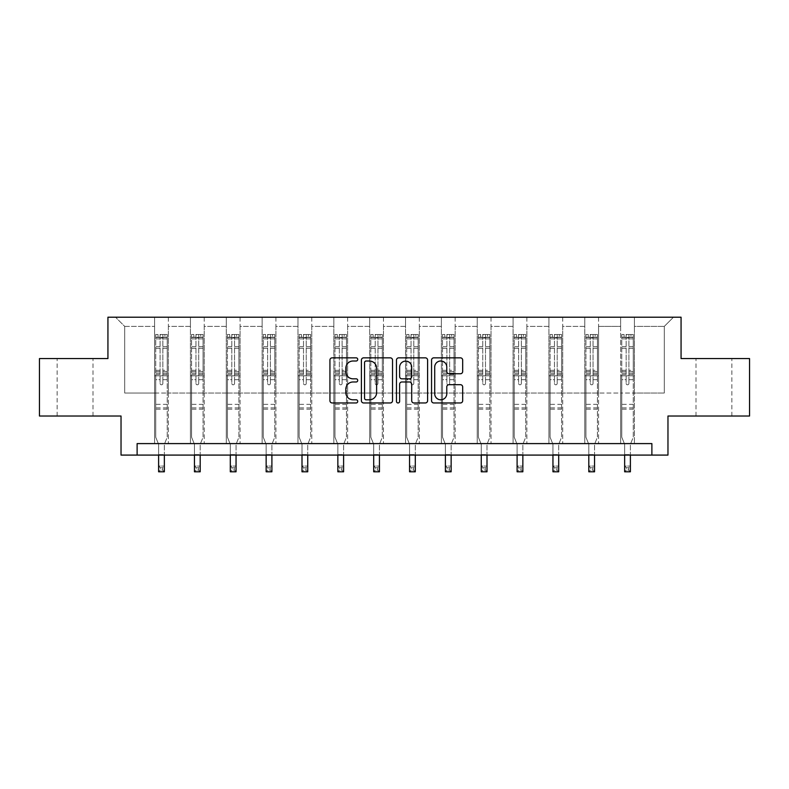 <?xml version="1.0" encoding="UTF-8"?>
<svg xmlns="http://www.w3.org/2000/svg" width="789" height="789" viewBox="0 0 789 789"><rect width="100%" height="100%" fill="white"/><g stroke="black" fill="none" stroke-linecap="round" stroke-linejoin="round"><path stroke-width="0.59" stroke-dasharray="3.94 2.96" d="M357.733 359.419A1.578 1.578 0 0 0 356.155 357.841L332.189 357.841A2.259 2.259 0 0 0 329.93 360.1L329.93 400.704A2.259 2.259 0 0 0 332.189 402.962L356.155 402.962A1.578 1.578 0 0 0 357.733 401.384A1.578 1.578 0 0 0 356.155 399.796L353.048 399.796A7.219 7.219 0 0 1 345.829 392.587L345.829 389.194A7.219 7.219 0 0 1 353.048 381.984L356.155 381.984A1.578 1.578 0 0 0 357.733 380.397A1.578 1.578 0 0 0 356.155 378.819L353.048 378.819A7.219 7.219 0 0 1 345.829 371.599L345.829 368.216A7.219 7.219 0 0 1 353.048 361.007L356.155 361.007A1.578 1.578 0 0 0 357.733 359.419M713.927 358.571L731.857 358.571L713.927 358.571M713.927 416.02L731.857 416.02L713.927 416.02M75.073 358.571L57.143 358.571L75.073 358.571M75.073 416.02L57.143 416.02L75.073 416.02M749.55 358.571L749.55 416.02L667.967 416.02L667.967 455.085L121.033 455.085L121.033 416.02L39.45 416.02L39.45 358.571L107.935 358.571L107.935 317.208L681.065 317.208L681.065 358.571L749.55 358.571M620.627 317.208L673.481 317.208L634.415 317.208L634.415 393.04L664.289 393.04L634.415 393.04L634.415 326.399L664.289 326.399L634.415 326.399L634.415 317.208L634.415 443.596L620.627 443.596L634.415 443.596L620.627 443.596L634.415 443.596L634.415 317.208L598.565 317.208L620.627 317.208L620.627 393.04L598.565 393.04L620.627 393.04L620.627 326.399L598.565 326.399L598.565 393.04L598.565 326.399L620.627 326.399L620.627 317.208L620.627 443.596L620.627 375.801L620.627 393.04L634.415 393.04L620.627 393.04L620.627 375.801L634.415 375.801L620.627 375.801L620.627 443.596L620.627 317.208M584.777 317.208L598.565 317.208L598.565 443.596L584.777 443.596L598.565 443.596L584.777 443.596L598.565 443.596L598.565 317.208L562.715 317.208L584.777 317.208L584.777 393.04L562.715 393.04L584.777 393.04L584.777 326.399L562.715 326.399L562.715 393.04L562.715 326.399L584.777 326.399L584.777 317.208L584.777 443.596L584.777 375.801L584.777 393.04L598.565 393.04L584.777 393.04L584.777 375.801L598.565 375.801L584.777 375.801L584.777 443.596L584.777 317.208M548.927 317.208L562.715 317.208L562.715 443.596L548.927 443.596L562.715 443.596L548.927 443.596L562.715 443.596L562.715 317.208L526.865 317.208L548.927 317.208L548.927 393.04L526.865 393.04L548.927 393.04L548.927 326.399L526.865 326.399L526.865 393.04L526.865 326.399L548.927 326.399L548.927 317.208L548.927 443.596L548.927 375.801L548.927 393.04L562.715 393.04L548.927 393.04L548.927 375.801L562.715 375.801L548.927 375.801L548.927 443.596L548.927 317.208M513.077 317.208L526.865 317.208L526.865 443.596L513.077 443.596L526.865 443.596L513.077 443.596L526.865 443.596L526.865 317.208L491.014 317.208L513.077 317.208L513.077 393.04L491.014 393.04L513.077 393.04L513.077 326.399L491.014 326.399L491.014 393.04L491.014 326.399L513.077 326.399L513.077 317.208L513.077 443.596L513.077 375.801L513.077 393.04L526.865 393.04L513.077 393.04L513.077 375.801L526.865 375.801L513.077 375.801L513.077 443.596L513.077 317.208M477.227 317.208L491.014 317.208L491.014 443.596L477.227 443.596L491.014 443.596L477.227 443.596L491.014 443.596L491.014 317.208L455.164 317.208L477.227 317.208L477.227 393.04L455.164 393.04L477.227 393.04L477.227 326.399L455.164 326.399L455.164 393.04L455.164 326.399L477.227 326.399L477.227 317.208L477.227 443.596L477.227 375.801L477.227 393.04L491.014 393.04L477.227 393.04L477.227 375.801L491.014 375.801L477.227 375.801L477.227 443.596L477.227 317.208M441.376 317.208L455.164 317.208L455.164 443.596L441.376 443.596L455.164 443.596L441.376 443.596L455.164 443.596L455.164 317.208L419.324 317.208L441.376 317.208L441.376 393.04L419.324 393.04L441.376 393.04L441.376 326.399L419.324 326.399L419.324 393.04L419.324 326.399L441.376 326.399L441.376 317.208L441.376 443.596L441.376 375.801L441.376 393.04L455.164 393.04L441.376 393.04L441.376 375.801L455.164 375.801L441.376 375.801L441.376 443.596L441.376 317.208M405.526 317.208L419.324 317.208L419.324 443.596L405.526 443.596L419.324 443.596L405.526 443.596L419.324 443.596L419.324 317.208L383.474 317.208L405.526 317.208L405.526 393.04L383.474 393.04L405.526 393.04L405.526 326.399L383.474 326.399L383.474 393.04L383.474 326.399L405.526 326.399L405.526 317.208L405.526 443.596L405.526 375.801L405.526 393.04L419.324 393.04L405.526 393.04L405.526 375.801L419.324 375.801L405.526 375.801L405.526 443.596L405.526 317.208M369.676 317.208L383.474 317.208L383.474 443.596L369.676 443.596L383.474 443.596L369.676 443.596L383.474 443.596L383.474 317.208L347.624 317.208L369.676 317.208L369.676 393.04L347.624 393.04L369.676 393.04L369.676 326.399L347.624 326.399L347.624 393.04L347.624 326.399L369.676 326.399L369.676 317.208L369.676 443.596L369.676 375.801L369.676 393.04L383.474 393.04L369.676 393.04L369.676 375.801L383.474 375.801L369.676 375.801L369.676 443.596L369.676 317.208M333.836 317.208L347.624 317.208L347.624 443.596L333.836 443.596L347.624 443.596L333.836 443.596L347.624 443.596L347.624 317.208L311.773 317.208L333.836 317.208L333.836 393.04L311.773 393.04L333.836 393.04L333.836 326.399L311.773 326.399L311.773 393.04L311.773 326.399L333.836 326.399L333.836 317.208L333.836 443.596L333.836 375.801L333.836 393.04L347.624 393.04L333.836 393.04L333.836 375.801L347.624 375.801L333.836 375.801L333.836 443.596L333.836 317.208M297.986 317.208L311.773 317.208L311.773 443.596L297.986 443.596L311.773 443.596L297.986 443.596L311.773 443.596L311.773 317.208L275.923 317.208L297.986 317.208L297.986 393.04L275.923 393.04L297.986 393.04L297.986 326.399L275.923 326.399L275.923 393.04L275.923 326.399L297.986 326.399L297.986 317.208L297.986 443.596L297.986 375.801L297.986 393.04L311.773 393.04L297.986 393.04L297.986 375.801L311.773 375.801L297.986 375.801L297.986 443.596L297.986 317.208M262.135 317.208L275.923 317.208L275.923 443.596L262.135 443.596L275.923 443.596L262.135 443.596L275.923 443.596L275.923 317.208L240.073 317.208L262.135 317.208L262.135 393.04L240.073 393.04L262.135 393.04L262.135 326.399L240.073 326.399L240.073 393.04L240.073 326.399L262.135 326.399L262.135 317.208L262.135 443.596L262.135 375.801L262.135 393.04L275.923 393.04L262.135 393.04L262.135 375.801L275.923 375.801L262.135 375.801L262.135 443.596L262.135 317.208M226.285 317.208L240.073 317.208L240.073 443.596L226.285 443.596L240.073 443.596L226.285 443.596L240.073 443.596L240.073 317.208L204.223 317.208L226.285 317.208L226.285 393.04L204.223 393.04L226.285 393.04L226.285 326.399L204.223 326.399L204.223 393.04L204.223 326.399L226.285 326.399L226.285 317.208L226.285 443.596L226.285 375.801L226.285 393.04L240.073 393.04L226.285 393.04L226.285 375.801L240.073 375.801L226.285 375.801L226.285 443.596L226.285 317.208M190.435 317.208L204.223 317.208L204.223 443.596L190.435 443.596L204.223 443.596L190.435 443.596L204.223 443.596L204.223 317.208L168.373 317.208L190.435 317.208L190.435 393.04L168.373 393.04L190.435 393.04L190.435 326.399L168.373 326.399L168.373 393.04L168.373 326.399L190.435 326.399L190.435 317.208L190.435 443.596L190.435 375.801L190.435 393.04L204.223 393.04L190.435 393.04L190.435 375.801L204.223 375.801L190.435 375.801L190.435 443.596L190.435 317.208M154.585 317.208L168.373 317.208L168.373 443.596L154.585 443.596L168.373 443.596L154.585 443.596L168.373 443.596L168.373 317.208L115.519 317.208L154.585 317.208L154.585 393.04L124.711 393.04L124.711 326.399L154.585 326.399L124.711 326.399L115.519 317.208L124.711 326.399L124.711 393.04L154.585 393.04L154.585 317.208L154.585 443.596L154.585 317.208M137.118 455.085L137.118 443.596L137.118 455.085L137.118 443.596L651.882 443.596L137.118 443.596L651.882 443.596L651.882 455.085M664.289 393.04L664.289 326.399L673.481 317.208L664.289 326.399L664.289 393.04M154.585 393.04L168.373 393.04L168.373 375.801L168.373 443.596L168.373 375.801L168.373 393.04L154.585 393.04L154.585 375.801L168.373 375.801L154.585 375.801L154.585 443.596L154.585 393.04M154.585 375.801L168.373 375.801L154.585 375.801M190.435 375.801L204.223 375.801L190.435 375.801M226.285 375.801L240.073 375.801L226.285 375.801M262.135 375.801L275.923 375.801L262.135 375.801M297.986 375.801L311.773 375.801L297.986 375.801M333.836 375.801L347.624 375.801L333.836 375.801M369.676 375.801L383.474 375.801L369.676 375.801M405.526 375.801L419.324 375.801L405.526 375.801M441.376 375.801L455.164 375.801L441.376 375.801M477.227 375.801L491.014 375.801L477.227 375.801M513.077 375.801L526.865 375.801L513.077 375.801M548.927 375.801L562.715 375.801L548.927 375.801M584.777 375.801L598.565 375.801L584.777 375.801M620.627 375.801L634.415 375.801L620.627 375.801M392.527 400.704L392.527 360.1A2.259 2.259 0 0 0 390.269 357.841L363.65 357.841A2.259 2.259 0 0 0 361.401 360.1L361.401 400.704A2.259 2.259 0 0 0 363.65 402.962L390.269 402.962A2.259 2.259 0 0 0 392.527 400.704M366.135 361.007A1.578 1.578 0 0 0 364.557 362.585L364.557 398.218A1.578 1.578 0 0 0 366.135 399.796L369.41 399.796A7.219 7.219 0 0 0 376.619 392.587L376.619 368.216A7.219 7.219 0 0 0 369.41 361.007L366.135 361.007M398.731 357.841L425.35 357.841A2.259 2.259 0 0 1 427.599 360.1L427.599 400.704A2.259 2.259 0 0 1 425.35 402.962L413.959 402.962A2.259 2.259 0 0 1 411.7 400.704L411.7 384.233A2.259 2.259 0 0 0 409.442 381.984L401.887 381.984A2.259 2.259 0 0 0 399.628 384.233L399.628 401.384A1.578 1.578 0 0 1 398.05 402.962A1.578 1.578 0 0 1 396.472 401.384L396.472 360.1A2.259 2.259 0 0 1 398.731 357.841M411.7 367.151A6.036 6.036 0 0 0 405.664 361.115A6.036 6.036 0 0 0 399.628 367.151L399.628 376.57A2.259 2.259 0 0 0 401.887 378.819L409.442 378.819A2.259 2.259 0 0 0 411.7 376.57L411.7 367.151M449.03 373.749L460.421 373.749A2.259 2.259 0 0 0 462.679 371.491L462.679 360.1A2.259 2.259 0 0 0 460.421 357.841L433.802 357.841A2.259 2.259 0 0 0 431.553 360.1L431.553 400.704A2.259 2.259 0 0 0 433.802 402.962L460.421 402.962A2.259 2.259 0 0 0 462.679 400.704L462.679 386.945A2.259 2.259 0 0 0 460.421 384.687L449.03 384.687A2.259 2.259 0 0 0 446.771 386.945L446.771 393.77A6.036 6.036 0 0 1 440.745 399.796A6.036 6.036 0 0 1 434.709 393.77L434.709 367.033A6.036 6.036 0 0 1 440.745 361.007A6.036 6.036 0 0 1 446.771 367.033L446.771 371.491A2.259 2.259 0 0 0 449.03 373.749M160.098 383.434A1.381 1.381 0 0 0 161.479 384.815A1.381 1.381 0 0 1 160.098 383.434L160.098 379.706L160.098 383.434M167.169 334.487L164.921 334.487L164.921 337.475L167.219 337.475L167.219 334.487L155.729 334.487L155.729 437.205L155.729 379.706L160.098 379.706L160.098 373.207L155.729 373.207M155.729 334.487L155.729 379.706L160.098 379.706L160.098 338.077L162.859 338.077L162.859 370.327L167.219 370.327L167.219 437.205L164.349 444.315L164.349 454.563L164.349 444.315L167.219 437.205L167.219 379.706L162.859 379.706L162.859 383.434A1.381 1.381 0 0 1 161.479 384.815A1.381 1.381 0 0 0 162.859 383.434L162.859 370.327M167.219 337.475L167.219 370.327M167.219 334.487L167.219 379.706L162.859 379.706L162.859 334.773L160.098 334.773L160.098 373.207M164.921 334.487L155.788 334.487M164.921 337.475L158.027 337.475L158.027 334.487M155.729 337.475L167.169 337.475M155.788 337.475L158.027 337.475M158.609 444.315L158.609 454.563L158.609 444.315L155.729 437.205L158.609 444.315M167.219 409.175L155.729 409.175M158.609 455.085L158.609 466.052L164.349 466.052L158.609 466.052L158.609 471.792L164.349 471.792L164.349 466.052L162.623 467.778L162.623 470.076L160.325 470.076L160.325 467.778L162.623 467.778M164.349 455.085L164.349 466.052M164.349 471.792L162.623 470.076M160.325 470.076L158.609 471.792M160.325 467.778L158.609 466.052M160.098 338.077L160.098 334.773M162.859 338.077L162.859 334.773M195.948 383.434A1.381 1.381 0 0 0 197.329 384.815A1.381 1.381 0 0 1 195.948 383.434L195.948 379.706L195.948 383.434M203.01 334.487L200.771 334.487L200.771 337.475L203.069 337.475L203.069 334.487L191.579 334.487L191.579 437.205L191.579 379.706L195.948 379.706L195.948 373.207L191.579 373.207M191.579 334.487L191.579 379.706L195.948 379.706L195.948 338.077L198.71 338.077L198.71 370.327L203.069 370.327L203.069 437.205L200.199 444.315L200.199 454.563L200.199 444.315L203.069 437.205L203.069 379.706L198.71 379.706L198.71 383.434A1.381 1.381 0 0 1 197.329 384.815A1.381 1.381 0 0 0 198.71 383.434L198.71 370.327M203.069 337.475L203.069 370.327M203.069 334.487L203.069 379.706L198.71 379.706L198.71 334.773L195.948 334.773L195.948 373.207M200.771 334.487L191.638 334.487M200.771 337.475L193.877 337.475L193.877 334.487M191.579 337.475L203.01 337.475M191.638 337.475L193.877 337.475M194.459 444.315L194.459 454.563L194.459 444.315L191.579 437.205L194.459 444.315M203.069 409.175L191.579 409.175M194.459 455.085L194.459 466.052L200.199 466.052L194.459 466.052L194.459 471.792L200.199 471.792L200.199 466.052L198.473 467.778L198.473 470.076L196.175 470.076L196.175 467.778L198.473 467.778M200.199 455.085L200.199 466.052M200.199 471.792L198.473 470.076M196.175 470.076L194.459 471.792M196.175 467.778L194.459 466.052M195.948 338.077L195.948 334.773M198.71 338.077L198.71 334.773M231.798 383.434A1.381 1.381 0 0 0 233.179 384.815A1.381 1.381 0 0 1 231.798 383.434L231.798 379.706L231.798 383.434M238.86 334.487L236.621 334.487L236.621 337.475L238.919 337.475L238.919 334.487L227.429 334.487L227.429 437.205L227.429 379.706L231.798 379.706L231.798 373.207L227.429 373.207M227.429 334.487L227.429 379.706L231.798 379.706L231.798 338.077L234.56 338.077L234.56 370.327L238.919 370.327L238.919 437.205L236.049 444.315L236.049 454.563L236.049 444.315L238.919 437.205L238.919 379.706L234.56 379.706L234.56 383.434A1.381 1.381 0 0 1 233.179 384.815A1.381 1.381 0 0 0 234.56 383.434L234.56 370.327M238.919 337.475L238.919 370.327M238.919 334.487L238.919 379.706L234.56 379.706L234.56 334.773L231.798 334.773L231.798 373.207M236.621 334.487L227.488 334.487M236.621 337.475L229.727 337.475L229.727 334.487M227.429 337.475L238.86 337.475M227.488 337.475L229.727 337.475M230.299 444.315L230.299 454.563L230.299 444.315L227.429 437.205L230.299 444.315M238.919 409.175L227.429 409.175M230.299 455.085L230.299 466.052L236.049 466.052L230.299 466.052L230.299 471.792L236.049 471.792L236.049 466.052L234.323 467.778L234.323 470.076L232.025 470.076L232.025 467.778L234.323 467.778M236.049 455.085L236.049 466.052M236.049 471.792L234.323 470.076M232.025 470.076L230.299 471.792M232.025 467.778L230.299 466.052M231.798 338.077L231.798 334.773M234.56 338.077L234.56 334.773M267.649 383.434A1.381 1.381 0 0 0 269.029 384.815A1.381 1.381 0 0 1 267.649 383.434L267.649 379.706L267.649 383.434M274.71 334.487L272.471 334.487L272.471 337.475L274.769 337.475L274.769 334.487L263.279 334.487L263.279 437.205L263.279 379.706L267.649 379.706L267.649 373.207L263.279 373.207M263.279 334.487L263.279 379.706L267.649 379.706L267.649 338.077L270.4 338.077L270.4 370.327L274.769 370.327L274.769 437.205L271.899 444.315L271.899 454.563L271.899 444.315L274.769 437.205L274.769 379.706L270.4 379.706L270.4 383.434A1.381 1.381 0 0 1 269.029 384.815A1.381 1.381 0 0 0 270.4 383.434L270.4 370.327M274.769 337.475L274.769 370.327M274.769 334.487L274.769 379.706L270.4 379.706L270.4 334.773L267.649 334.773L267.649 373.207M272.471 334.487L263.339 334.487M272.471 337.475L265.577 337.475L265.577 334.487M263.279 337.475L274.71 337.475M263.339 337.475L265.577 337.475M266.149 444.315L266.149 454.563L266.149 444.315L263.279 437.205L266.149 444.315M274.769 409.175L263.279 409.175M266.149 455.085L266.149 466.052L271.899 466.052L266.149 466.052L266.149 471.792L271.899 471.792L271.899 466.052L270.173 467.778L270.173 470.076L267.875 470.076L267.875 467.778L270.173 467.778M271.899 455.085L271.899 466.052M271.899 471.792L270.173 470.076M267.875 470.076L266.149 471.792M267.875 467.778L266.149 466.052M267.649 338.077L267.649 334.773M270.4 338.077L270.4 334.773M303.499 383.434A1.381 1.381 0 0 0 304.879 384.815A1.381 1.381 0 0 1 303.499 383.434L303.499 379.706L303.499 383.434M310.56 334.487L308.321 334.487L308.321 337.475L310.619 337.475L310.619 334.487L299.13 334.487L299.13 437.205L299.13 379.706L303.499 379.706L303.499 373.207L299.13 373.207M299.13 334.487L299.13 379.706L303.499 379.706L303.499 338.077L306.25 338.077L306.25 370.327L310.619 370.327L310.619 437.205L307.749 444.315L307.749 454.563L307.749 444.315L310.619 437.205L310.619 379.706L306.25 379.706L306.25 383.434A1.381 1.381 0 0 1 304.879 384.815A1.381 1.381 0 0 0 306.25 383.434L306.25 370.327M310.619 337.475L310.619 370.327M310.619 334.487L310.619 379.706L306.25 379.706L306.25 334.773L303.499 334.773L303.499 373.207M308.321 334.487L299.189 334.487M308.321 337.475L301.428 337.475L301.428 334.487M299.13 337.475L310.56 337.475M299.189 337.475L301.428 337.475M302 444.315L302 454.563L302 444.315L299.13 437.205L302 444.315M310.619 409.175L299.13 409.175M302 455.085L302 466.052L307.749 466.052L302 466.052L302 471.792L307.749 471.792L307.749 466.052L306.024 467.778L306.024 470.076L303.726 470.076L303.726 467.778L306.024 467.778M307.749 455.085L307.749 466.052M307.749 471.792L306.024 470.076M303.726 470.076L302 471.792M303.726 467.778L302 466.052M303.499 338.077L303.499 334.773M306.25 338.077L306.25 334.773M339.349 383.434A1.381 1.381 0 0 0 340.73 384.815A1.381 1.381 0 0 1 339.349 383.434L339.349 379.706L339.349 383.434M346.41 334.487L344.172 334.487L344.172 337.475L346.47 337.475L346.47 334.487L334.98 334.487L334.98 437.205L334.98 379.706L339.349 379.706L339.349 373.207L334.98 373.207M334.98 334.487L334.98 379.706L339.349 379.706L339.349 338.077L342.101 338.077L342.101 370.327L346.47 370.327L346.47 437.205L343.6 444.315L343.6 454.563L343.6 444.315L346.47 437.205L346.47 379.706L342.101 379.706L342.101 383.434A1.381 1.381 0 0 1 340.73 384.815A1.381 1.381 0 0 0 342.101 383.434L342.101 370.327M346.47 337.475L346.47 370.327M346.47 334.487L346.47 379.706L342.101 379.706L342.101 334.773L339.349 334.773L339.349 373.207M344.172 334.487L335.039 334.487M344.172 337.475L337.278 337.475L337.278 334.487M334.98 337.475L346.41 337.475M335.039 337.475L337.278 337.475M337.85 444.315L337.85 454.563L337.85 444.315L334.98 437.205L337.85 444.315M346.47 409.175L334.98 409.175M337.85 455.085L337.85 466.052L343.6 466.052L337.85 466.052L337.85 471.792L343.6 471.792L343.6 466.052L341.874 467.778L341.874 470.076L339.576 470.076L339.576 467.778L341.874 467.778M343.6 455.085L343.6 466.052M343.6 471.792L341.874 470.076M339.576 470.076L337.85 471.792M339.576 467.778L337.85 466.052M339.349 338.077L339.349 334.773M342.101 338.077L342.101 334.773M375.199 383.434A1.381 1.381 0 0 0 376.58 384.815A1.381 1.381 0 0 1 375.199 383.434L375.199 379.706L375.199 383.434M382.261 334.487L380.022 334.487L380.022 337.475L382.32 337.475L382.32 334.487L370.83 334.487L370.83 437.205L370.83 379.706L375.199 379.706L375.199 373.207L370.83 373.207M370.83 334.487L370.83 379.706L375.199 379.706L375.199 338.077L377.951 338.077L377.951 370.327L382.32 370.327L382.32 437.205L379.45 444.315L379.45 454.563L379.45 444.315L382.32 437.205L382.32 379.706L377.951 379.706L377.951 383.434A1.381 1.381 0 0 1 376.58 384.815A1.381 1.381 0 0 0 377.951 383.434L377.951 370.327M382.32 337.475L382.32 370.327M382.32 334.487L382.32 379.706L377.951 379.706L377.951 334.773L375.199 334.773L375.199 373.207M380.022 334.487L370.889 334.487M380.022 337.475L373.128 337.475L373.128 334.487M370.83 337.475L382.261 337.475M370.889 337.475L373.128 337.475M373.7 444.315L373.7 454.563L373.7 444.315L370.83 437.205L373.7 444.315M382.32 409.175L370.83 409.175M373.7 455.085L373.7 466.052L379.45 466.052L373.7 466.052L373.7 471.792L379.45 471.792L379.45 466.052L377.724 467.778L377.724 470.076L375.426 470.076L375.426 467.778L377.724 467.778M379.45 455.085L379.45 466.052M379.45 471.792L377.724 470.076M375.426 470.076L373.7 471.792M375.426 467.778L373.7 466.052M375.199 338.077L375.199 334.773M377.951 338.077L377.951 334.773M411.049 383.434A1.381 1.381 0 0 0 412.42 384.815A1.381 1.381 0 0 1 411.049 383.434L411.049 379.706L411.049 383.434M418.111 334.487L415.872 334.487L415.872 337.475L418.17 337.475L418.17 334.487L406.68 334.487L406.68 437.205L406.68 379.706L411.049 379.706L411.049 373.207L406.68 373.207M406.68 334.487L406.68 379.706L411.049 379.706L411.049 338.077L413.801 338.077L413.801 370.327L418.17 370.327L418.17 437.205L415.3 444.315L415.3 454.563L415.3 444.315L418.17 437.205L418.17 379.706L413.801 379.706L413.801 383.434A1.381 1.381 0 0 1 412.42 384.815A1.381 1.381 0 0 0 413.801 383.434L413.801 370.327M418.17 337.475L418.17 370.327M418.17 334.487L418.17 379.706L413.801 379.706L413.801 334.773L411.049 334.773L411.049 373.207M415.872 334.487L406.739 334.487M415.872 337.475L408.978 337.475L408.978 334.487M406.68 337.475L418.111 337.475M406.739 337.475L408.978 337.475M409.55 444.315L409.55 454.563L409.55 444.315L406.68 437.205L409.55 444.315M418.17 409.175L406.68 409.175M409.55 455.085L409.55 466.052L415.3 466.052L409.55 466.052L409.55 471.792L415.3 471.792L415.3 466.052L413.574 467.778L413.574 470.076L411.276 470.076L411.276 467.778L413.574 467.778M415.3 455.085L415.3 466.052M415.3 471.792L413.574 470.076M411.276 470.076L409.55 471.792M411.276 467.778L409.55 466.052M411.049 338.077L411.049 334.773M413.801 338.077L413.801 334.773M446.899 383.434A1.381 1.381 0 0 0 448.27 384.815A1.381 1.381 0 0 1 446.899 383.434L446.899 379.706L446.899 383.434M453.961 334.487L451.722 334.487L451.722 337.475L454.02 337.475L454.02 334.487L442.53 334.487L442.53 437.205L442.53 379.706L446.899 379.706L446.899 373.207L442.53 373.207M442.53 334.487L442.53 379.706L446.899 379.706L446.899 338.077L449.651 338.077L449.651 370.327L454.02 370.327L454.02 437.205L451.15 444.315L451.15 454.563L451.15 444.315L454.02 437.205L454.02 379.706L449.651 379.706L449.651 383.434A1.381 1.381 0 0 1 448.27 384.815A1.381 1.381 0 0 0 449.651 383.434L449.651 370.327M454.02 337.475L454.02 370.327M454.02 334.487L454.02 379.706L449.651 379.706L449.651 334.773L446.899 334.773L446.899 373.207M451.722 334.487L442.59 334.487M451.722 337.475L444.828 337.475L444.828 334.487M442.53 337.475L453.961 337.475M442.59 337.475L444.828 337.475M445.4 444.315L445.4 454.563L445.4 444.315L442.53 437.205L445.4 444.315M454.02 409.175L442.53 409.175M445.4 455.085L445.4 466.052L451.15 466.052L445.4 466.052L445.4 471.792L451.15 471.792L451.15 466.052L449.424 467.778L449.424 470.076L447.126 470.076L447.126 467.778L449.424 467.778M451.15 455.085L451.15 466.052M451.15 471.792L449.424 470.076M447.126 470.076L445.4 471.792M447.126 467.778L445.4 466.052M446.899 338.077L446.899 334.773M449.651 338.077L449.651 334.773M482.75 383.434A1.381 1.381 0 0 0 484.121 384.815A1.381 1.381 0 0 1 482.75 383.434L482.75 379.706L482.75 383.434M489.811 334.487L487.572 334.487L487.572 337.475L489.87 337.475L489.87 334.487L478.381 334.487L478.381 437.205L478.381 379.706L482.75 379.706L482.75 373.207L478.381 373.207M478.381 334.487L478.381 379.706L482.75 379.706L482.75 338.077L485.501 338.077L485.501 370.327L489.87 370.327L489.87 437.205L487 444.315L487 454.563L487 444.315L489.87 437.205L489.87 379.706L485.501 379.706L485.501 383.434A1.381 1.381 0 0 1 484.121 384.815A1.381 1.381 0 0 0 485.501 383.434L485.501 370.327M489.87 337.475L489.87 370.327M489.87 334.487L489.87 379.706L485.501 379.706L485.501 334.773L482.75 334.773L482.75 373.207M487.572 334.487L478.44 334.487M487.572 337.475L480.679 337.475L480.679 334.487M478.381 337.475L489.811 337.475M478.44 337.475L480.679 337.475M481.251 444.315L481.251 454.563L481.251 444.315L478.381 437.205L481.251 444.315M489.87 409.175L478.381 409.175M481.251 455.085L481.251 466.052L487 466.052L481.251 466.052L481.251 471.792L487 471.792L487 466.052L485.274 467.778L485.274 470.076L482.976 470.076L482.976 467.778L485.274 467.778M487 455.085L487 466.052M487 471.792L485.274 470.076M482.976 470.076L481.251 471.792M482.976 467.778L481.251 466.052M482.75 338.077L482.75 334.773M485.501 338.077L485.501 334.773M518.6 383.434A1.381 1.381 0 0 0 519.971 384.815A1.381 1.381 0 0 1 518.6 383.434L518.6 379.706L518.6 383.434M525.661 334.487L523.423 334.487L523.423 337.475L525.721 337.475L525.721 334.487L514.231 334.487L514.231 437.205L514.231 379.706L518.6 379.706L518.6 373.207L514.231 373.207M514.231 334.487L514.231 379.706L518.6 379.706L518.6 338.077L521.351 338.077L521.351 370.327L525.721 370.327L525.721 437.205L522.851 444.315L522.851 454.563L522.851 444.315L525.721 437.205L525.721 379.706L521.351 379.706L521.351 383.434A1.381 1.381 0 0 1 519.971 384.815A1.381 1.381 0 0 0 521.351 383.434L521.351 370.327M525.721 337.475L525.721 370.327M525.721 334.487L525.721 379.706L521.351 379.706L521.351 334.773L518.6 334.773L518.6 373.207M523.423 334.487L514.29 334.487M523.423 337.475L516.529 337.475L516.529 334.487M514.231 337.475L525.661 337.475M514.29 337.475L516.529 337.475M517.101 444.315L517.101 454.563L517.101 444.315L514.231 437.205L517.101 444.315M525.721 409.175L514.231 409.175M517.101 455.085L517.101 466.052L522.851 466.052L517.101 466.052L517.101 471.792L522.851 471.792L522.851 466.052L521.125 467.778L521.125 470.076L518.827 470.076L518.827 467.778L521.125 467.778M522.851 455.085L522.851 466.052M522.851 471.792L521.125 470.076M518.827 470.076L517.101 471.792M518.827 467.778L517.101 466.052M518.6 338.077L518.6 334.773M521.351 338.077L521.351 334.773M554.44 383.434A1.381 1.381 0 0 0 555.821 384.815A1.381 1.381 0 0 1 554.44 383.434L554.44 379.706L554.44 383.434M561.512 334.487L559.273 334.487L559.273 337.475L561.571 337.475L561.571 334.487L550.081 334.487L550.081 437.205L550.081 379.706L554.44 379.706L554.44 373.207L550.081 373.207M550.081 334.487L550.081 379.706L554.44 379.706L554.44 338.077L557.202 338.077L557.202 370.327L561.571 370.327L561.571 437.205L558.701 444.315L558.701 454.563L558.701 444.315L561.571 437.205L561.571 379.706L557.202 379.706L557.202 383.434A1.381 1.381 0 0 1 555.821 384.815A1.381 1.381 0 0 0 557.202 383.434L557.202 370.327M561.571 337.475L561.571 370.327M561.571 334.487L561.571 379.706L557.202 379.706L557.202 334.773L554.44 334.773L554.44 373.207M559.273 334.487L550.14 334.487M559.273 337.475L552.379 337.475L552.379 334.487M550.081 337.475L561.512 337.475M550.14 337.475L552.379 337.475M552.951 444.315L552.951 454.563L552.951 444.315L550.081 437.205L552.951 444.315M561.571 409.175L550.081 409.175M552.951 455.085L552.951 466.052L558.701 466.052L552.951 466.052L552.951 471.792L558.701 471.792L558.701 466.052L556.975 467.778L556.975 470.076L554.677 470.076L554.677 467.778L556.975 467.778M558.701 455.085L558.701 466.052M558.701 471.792L556.975 470.076M554.677 470.076L552.951 471.792M554.677 467.778L552.951 466.052M554.44 338.077L554.44 334.773M557.202 338.077L557.202 334.773M590.29 383.434A1.381 1.381 0 0 0 591.671 384.815A1.381 1.381 0 0 1 590.29 383.434L590.29 379.706L590.29 383.434M597.362 334.487L595.123 334.487L595.123 337.475L597.421 337.475L597.421 334.487L585.931 334.487L585.931 437.205L585.931 379.706L590.29 379.706L590.29 373.207L585.931 373.207M585.931 334.487L585.931 379.706L590.29 379.706L590.29 338.077L593.052 338.077L593.052 370.327L597.421 370.327L597.421 437.205L594.541 444.315L594.541 454.563L594.541 444.315L597.421 437.205L597.421 379.706L593.052 379.706L593.052 383.434A1.381 1.381 0 0 1 591.671 384.815A1.381 1.381 0 0 0 593.052 383.434L593.052 370.327M597.421 337.475L597.421 370.327M597.421 334.487L597.421 379.706L593.052 379.706L593.052 334.773L590.29 334.773L590.29 373.207M595.123 334.487L585.99 334.487M595.123 337.475L588.229 337.475L588.229 334.487M585.931 337.475L597.362 337.475M585.99 337.475L588.229 337.475M588.801 444.315L588.801 454.563L588.801 444.315L585.931 437.205L588.801 444.315M597.421 409.175L585.931 409.175M588.801 455.085L588.801 466.052L594.541 466.052L588.801 466.052L588.801 471.792L594.541 471.792L594.541 466.052L592.825 467.778L592.825 470.076L590.527 470.076L590.527 467.778L592.825 467.778M594.541 455.085L594.541 466.052M594.541 471.792L592.825 470.076M590.527 470.076L588.801 471.792M590.527 467.778L588.801 466.052M590.29 338.077L590.29 334.773M593.052 338.077L593.052 334.773M626.141 383.434A1.381 1.381 0 0 0 627.521 384.815A1.381 1.381 0 0 1 626.141 383.434L626.141 379.706L626.141 383.434M633.212 334.487L630.973 334.487L630.973 337.475L633.271 337.475L633.271 334.487L621.781 334.487L621.781 437.205L621.781 379.706L626.141 379.706L626.141 373.207L621.781 373.207M621.781 334.487L621.781 379.706L626.141 379.706L626.141 338.077L628.902 338.077L628.902 370.327L633.271 370.327L633.271 437.205L630.391 444.315L630.391 454.563L630.391 444.315L633.271 437.205L633.271 379.706L628.902 379.706L628.902 383.434A1.381 1.381 0 0 1 627.521 384.815A1.381 1.381 0 0 0 628.902 383.434L628.902 370.327M633.271 337.475L633.271 370.327M633.271 334.487L633.271 379.706L628.902 379.706L628.902 334.773L626.141 334.773L626.141 373.207M630.973 334.487L621.831 334.487M630.973 337.475L624.079 337.475L624.079 334.487M621.781 337.475L633.212 337.475M621.831 337.475L624.079 337.475M624.651 444.315L624.651 454.563L624.651 444.315L621.781 437.205L624.651 444.315M633.271 409.175L621.781 409.175M624.651 455.085L624.651 466.052L630.391 466.052L624.651 466.052L624.651 471.792L630.391 471.792L630.391 466.052L628.675 467.778L628.675 470.076L626.377 470.076L626.377 467.778L628.675 467.778M630.391 455.085L630.391 466.052M630.391 471.792L628.675 470.076M626.377 470.076L624.651 471.792M626.377 467.778L624.651 466.052M626.141 338.077L626.141 334.773M628.902 338.077L628.902 334.773M160.098 346.627L155.729 346.627M155.729 348.265L160.098 348.265M155.729 370.327L160.098 370.327M167.219 404.343L155.729 404.343M158.609 454.563L164.349 454.563L158.609 454.563M160.098 374.509L155.729 374.509M167.219 374.509L162.859 374.509M155.729 371.629L160.098 371.629M162.859 371.629L167.219 371.629M167.219 373.207L162.859 373.207M167.219 346.627L162.859 346.627M162.859 348.265L167.219 348.265M160.098 337.238L155.729 337.238M155.729 338.875L160.098 338.875M167.219 337.238L162.859 337.238M162.859 338.875L167.219 338.875M167.219 407.874L155.729 407.874M195.948 346.627L191.579 346.627M191.579 348.265L195.948 348.265M191.579 370.327L195.948 370.327M203.069 404.343L191.579 404.343M194.459 454.563L200.199 454.563L194.459 454.563M195.948 374.509L191.579 374.509M203.069 374.509L198.71 374.509M191.579 371.629L195.948 371.629M198.71 371.629L203.069 371.629M203.069 373.207L198.71 373.207M203.069 346.627L198.71 346.627M198.71 348.265L203.069 348.265M195.948 337.238L191.579 337.238M191.579 338.875L195.948 338.875M203.069 337.238L198.71 337.238M198.71 338.875L203.069 338.875M203.069 407.874L191.579 407.874M231.798 346.627L227.429 346.627M227.429 348.265L231.798 348.265M227.429 370.327L231.798 370.327M238.919 404.343L227.429 404.343M230.299 454.563L236.049 454.563L230.299 454.563M231.798 374.509L227.429 374.509M238.919 374.509L234.56 374.509M227.429 371.629L231.798 371.629M234.56 371.629L238.919 371.629M238.919 373.207L234.56 373.207M238.919 346.627L234.56 346.627M234.56 348.265L238.919 348.265M231.798 337.238L227.429 337.238M227.429 338.875L231.798 338.875M238.919 337.238L234.56 337.238M234.56 338.875L238.919 338.875M238.919 407.874L227.429 407.874M267.649 346.627L263.279 346.627M263.279 348.265L267.649 348.265M263.279 370.327L267.649 370.327M274.769 404.343L263.279 404.343M266.149 454.563L271.899 454.563L266.149 454.563M267.649 374.509L263.279 374.509M274.769 374.509L270.4 374.509M263.279 371.629L267.649 371.629M270.4 371.629L274.769 371.629M274.769 373.207L270.4 373.207M274.769 346.627L270.4 346.627M270.4 348.265L274.769 348.265M267.649 337.238L263.279 337.238M263.279 338.875L267.649 338.875M274.769 337.238L270.4 337.238M270.4 338.875L274.769 338.875M274.769 407.874L263.279 407.874M303.499 346.627L299.13 346.627M299.13 348.265L303.499 348.265M299.13 370.327L303.499 370.327M310.619 404.343L299.13 404.343M302 454.563L307.749 454.563L302 454.563M303.499 374.509L299.13 374.509M310.619 374.509L306.25 374.509M299.13 371.629L303.499 371.629M306.25 371.629L310.619 371.629M310.619 373.207L306.25 373.207M310.619 346.627L306.25 346.627M306.25 348.265L310.619 348.265M303.499 337.238L299.13 337.238M299.13 338.875L303.499 338.875M310.619 337.238L306.25 337.238M306.25 338.875L310.619 338.875M310.619 407.874L299.13 407.874M339.349 346.627L334.98 346.627M334.98 348.265L339.349 348.265M334.98 370.327L339.349 370.327M346.47 404.343L334.98 404.343M337.85 454.563L343.6 454.563L337.85 454.563M339.349 374.509L334.98 374.509M346.47 374.509L342.101 374.509M334.98 371.629L339.349 371.629M342.101 371.629L346.47 371.629M346.47 373.207L342.101 373.207M346.47 346.627L342.101 346.627M342.101 348.265L346.47 348.265M339.349 337.238L334.98 337.238M334.98 338.875L339.349 338.875M346.47 337.238L342.101 337.238M342.101 338.875L346.47 338.875M346.47 407.874L334.98 407.874M375.199 346.627L370.83 346.627M370.83 348.265L375.199 348.265M370.83 370.327L375.199 370.327M382.32 404.343L370.83 404.343M373.7 454.563L379.45 454.563L373.7 454.563M375.199 374.509L370.83 374.509M382.32 374.509L377.951 374.509M370.83 371.629L375.199 371.629M377.951 371.629L382.32 371.629M382.32 373.207L377.951 373.207M382.32 346.627L377.951 346.627M377.951 348.265L382.32 348.265M375.199 337.238L370.83 337.238M370.83 338.875L375.199 338.875M382.32 337.238L377.951 337.238M377.951 338.875L382.32 338.875M382.32 407.874L370.83 407.874M411.049 346.627L406.68 346.627M406.68 348.265L411.049 348.265M406.68 370.327L411.049 370.327M418.17 404.343L406.68 404.343M409.55 454.563L415.3 454.563L409.55 454.563M411.049 374.509L406.68 374.509M418.17 374.509L413.801 374.509M406.68 371.629L411.049 371.629M413.801 371.629L418.17 371.629M418.17 373.207L413.801 373.207M418.17 346.627L413.801 346.627M413.801 348.265L418.17 348.265M411.049 337.238L406.68 337.238M406.68 338.875L411.049 338.875M418.17 337.238L413.801 337.238M413.801 338.875L418.17 338.875M418.17 407.874L406.68 407.874M446.899 346.627L442.53 346.627M442.53 348.265L446.899 348.265M442.53 370.327L446.899 370.327M454.02 404.343L442.53 404.343M445.4 454.563L451.15 454.563L445.4 454.563M446.899 374.509L442.53 374.509M454.02 374.509L449.651 374.509M442.53 371.629L446.899 371.629M449.651 371.629L454.02 371.629M454.02 373.207L449.651 373.207M454.02 346.627L449.651 346.627M449.651 348.265L454.02 348.265M446.899 337.238L442.53 337.238M442.53 338.875L446.899 338.875M454.02 337.238L449.651 337.238M449.651 338.875L454.02 338.875M454.02 407.874L442.53 407.874M482.75 346.627L478.381 346.627M478.381 348.265L482.75 348.265M478.381 370.327L482.75 370.327M489.87 404.343L478.381 404.343M481.251 454.563L487 454.563L481.251 454.563M482.75 374.509L478.381 374.509M489.87 374.509L485.501 374.509M478.381 371.629L482.75 371.629M485.501 371.629L489.87 371.629M489.87 373.207L485.501 373.207M489.87 346.627L485.501 346.627M485.501 348.265L489.87 348.265M482.75 337.238L478.381 337.238M478.381 338.875L482.75 338.875M489.87 337.238L485.501 337.238M485.501 338.875L489.87 338.875M489.87 407.874L478.381 407.874M518.6 346.627L514.231 346.627M514.231 348.265L518.6 348.265M514.231 370.327L518.6 370.327M525.721 404.343L514.231 404.343M517.101 454.563L522.851 454.563L517.101 454.563M518.6 374.509L514.231 374.509M525.721 374.509L521.351 374.509M514.231 371.629L518.6 371.629M521.351 371.629L525.721 371.629M525.721 373.207L521.351 373.207M525.721 346.627L521.351 346.627M521.351 348.265L525.721 348.265M518.6 337.238L514.231 337.238M514.231 338.875L518.6 338.875M525.721 337.238L521.351 337.238M521.351 338.875L525.721 338.875M525.721 407.874L514.231 407.874M554.44 346.627L550.081 346.627M550.081 348.265L554.44 348.265M550.081 370.327L554.44 370.327M561.571 404.343L550.081 404.343M552.951 454.563L558.701 454.563L552.951 454.563M554.44 374.509L550.081 374.509M561.571 374.509L557.202 374.509M550.081 371.629L554.44 371.629M557.202 371.629L561.571 371.629M561.571 373.207L557.202 373.207M561.571 346.627L557.202 346.627M557.202 348.265L561.571 348.265M554.44 337.238L550.081 337.238M550.081 338.875L554.44 338.875M561.571 337.238L557.202 337.238M557.202 338.875L561.571 338.875M561.571 407.874L550.081 407.874M590.29 346.627L585.931 346.627M585.931 348.265L590.29 348.265M585.931 370.327L590.29 370.327M597.421 404.343L585.931 404.343M588.801 454.563L594.541 454.563L588.801 454.563M590.29 374.509L585.931 374.509M597.421 374.509L593.052 374.509M585.931 371.629L590.29 371.629M593.052 371.629L597.421 371.629M597.421 373.207L593.052 373.207M597.421 346.627L593.052 346.627M593.052 348.265L597.421 348.265M590.29 337.238L585.931 337.238M585.931 338.875L590.29 338.875M597.421 337.238L593.052 337.238M593.052 338.875L597.421 338.875M597.421 407.874L585.931 407.874M626.141 346.627L621.781 346.627M621.781 348.265L626.141 348.265M621.781 370.327L626.141 370.327M633.271 404.343L621.781 404.343M624.651 454.563L630.391 454.563L624.651 454.563M626.141 374.509L621.781 374.509M633.271 374.509L628.902 374.509M621.781 371.629L626.141 371.629M628.902 371.629L633.271 371.629M633.271 373.207L628.902 373.207M633.271 346.627L628.902 346.627M628.902 348.265L633.271 348.265M626.141 337.238L621.781 337.238M621.781 338.875L626.141 338.875M633.271 337.238L628.902 337.238M628.902 338.875L633.271 338.875M633.271 407.874L621.781 407.874M696.006 416.02L696.006 358.571M57.143 416.02L57.143 358.571M92.994 416.02L92.994 358.571M731.857 416.02L731.857 358.571"/><path stroke-width="1.18" d="M357.733 359.419A1.578 1.578 0 0 0 356.155 357.841L332.189 357.841A2.259 2.259 0 0 0 329.93 360.1L329.93 400.704A2.259 2.259 0 0 0 332.189 402.962L356.155 402.962A1.578 1.578 0 0 0 357.733 401.384A1.578 1.578 0 0 0 356.155 399.796L353.048 399.796A7.219 7.219 0 0 1 345.829 392.587L345.829 389.194A7.219 7.219 0 0 1 353.048 381.984L356.155 381.984A1.578 1.578 0 0 0 357.733 380.397A1.578 1.578 0 0 0 356.155 378.819L353.048 378.819A7.219 7.219 0 0 1 345.829 371.599L345.829 368.216A7.219 7.219 0 0 1 353.048 361.007L356.155 361.007A1.578 1.578 0 0 0 357.733 359.419M460.421 373.749A2.259 2.259 0 0 0 462.679 371.491L462.679 360.1A2.259 2.259 0 0 0 460.421 357.841L433.802 357.841A2.259 2.259 0 0 0 431.553 360.1L431.553 400.704A2.259 2.259 0 0 0 433.802 402.962L460.421 402.962A2.259 2.259 0 0 0 462.679 400.704L462.679 386.945A2.259 2.259 0 0 0 460.421 384.687L449.03 384.687A2.259 2.259 0 0 0 446.771 386.945L446.771 393.77A6.036 6.036 0 0 1 440.745 399.796A6.036 6.036 0 0 1 434.709 393.77L434.709 367.033A6.036 6.036 0 0 1 440.745 361.007A6.036 6.036 0 0 1 446.771 367.033L446.771 371.491A2.259 2.259 0 0 0 449.03 373.749L460.421 373.749M651.882 455.085L667.967 455.085L667.967 416.02L749.55 416.02L749.55 358.571L681.065 358.571L681.065 317.208L107.935 317.208L107.935 358.571L39.45 358.571L39.45 416.02L121.033 416.02L121.033 455.085L651.882 455.085L651.882 443.596L137.118 443.596L137.118 455.085M392.527 360.1A2.259 2.259 0 0 0 390.269 357.841L363.65 357.841A2.259 2.259 0 0 0 361.401 360.1L361.401 400.704A2.259 2.259 0 0 0 363.65 402.962L390.269 402.962A2.259 2.259 0 0 0 392.527 400.704L392.527 360.1M398.731 357.841L425.35 357.841A2.259 2.259 0 0 1 427.599 360.1L427.599 400.704A2.259 2.259 0 0 1 425.35 402.962L413.959 402.962A2.259 2.259 0 0 1 411.7 400.704L411.7 384.233A2.259 2.259 0 0 0 409.442 381.984L401.887 381.984A2.259 2.259 0 0 0 399.628 384.233L399.628 401.384A1.578 1.578 0 0 1 398.05 402.962A1.578 1.578 0 0 1 396.472 401.384L396.472 360.1A2.259 2.259 0 0 1 398.731 357.841M366.135 361.007A1.578 1.578 0 0 0 364.557 362.585L364.557 398.218A1.578 1.578 0 0 0 366.135 399.796L369.41 399.796A7.219 7.219 0 0 0 376.619 392.587L376.619 368.216A7.219 7.219 0 0 0 369.41 361.007L366.135 361.007M411.7 367.151A6.036 6.036 0 0 0 405.664 361.115A6.036 6.036 0 0 0 399.628 367.151L399.628 376.57A2.259 2.259 0 0 0 401.887 378.819L409.442 378.819A2.259 2.259 0 0 0 411.7 376.57L411.7 367.151M158.609 455.085L158.609 471.792L164.349 471.792L164.349 455.085M194.459 455.085L194.459 471.792L200.199 471.792L200.199 455.085M230.299 455.085L230.299 471.792L236.049 471.792L236.049 455.085M266.149 455.085L266.149 471.792L271.899 471.792L271.899 455.085M302 455.085L302 471.792L307.749 471.792L307.749 455.085M337.85 455.085L337.85 471.792L343.6 471.792L343.6 455.085M373.7 455.085L373.7 471.792L379.45 471.792L379.45 455.085M409.55 455.085L409.55 471.792L415.3 471.792L415.3 455.085M445.4 455.085L445.4 471.792L451.15 471.792L451.15 455.085M481.251 455.085L481.251 471.792L487 471.792L487 455.085M517.101 455.085L517.101 471.792L522.851 471.792L522.851 455.085M552.951 455.085L552.951 471.792L558.701 471.792L558.701 455.085M588.801 455.085L588.801 471.792L594.541 471.792L594.541 455.085M624.651 455.085L624.651 471.792L630.391 471.792L630.391 455.085"/></g></svg>
